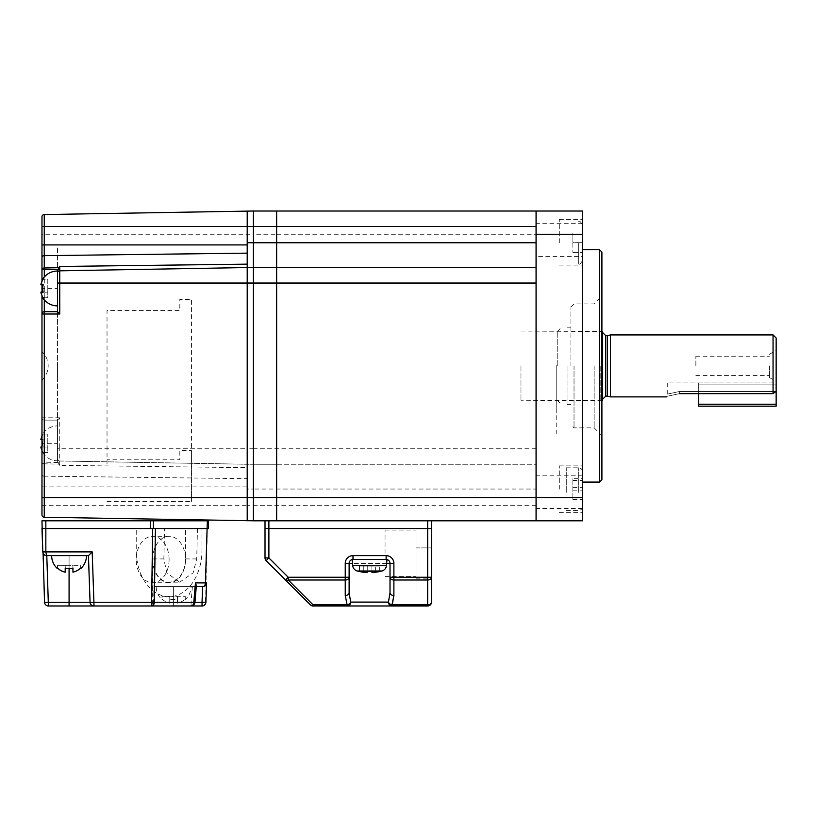 <?xml version="1.0" encoding="UTF-8"?>
<svg xmlns="http://www.w3.org/2000/svg" width="817" height="817" viewBox="0 0 817 817"><rect width="100%" height="100%" fill="white"/><g stroke="black" fill="none" stroke-linecap="round" stroke-linejoin="round"><path stroke-width="0.61" stroke-dasharray="4.08 3.06" d="M536.075 283.039L536.075 267.547L247.204 267.547L59.743 270.825A2.318 2.318 0 0 0 57.466 273.144L57.466 311.696M41.973 497.563L41.973 514.924A2.318 2.318 0 0 0 44.261 517.253L253.403 520.797L253.403 505.304L253.403 520.797L276.636 520.797L276.636 464.26L253.403 464.26L253.403 448.768L253.403 464.26L276.636 464.26L276.636 211.021L253.403 211.021L253.403 234.254L253.403 211.021L44.261 214.554A2.318 2.318 0 0 0 41.973 216.883L41.973 244.926M536.075 448.768L253.403 448.768L253.403 234.254L276.636 234.254L276.636 464.26L536.075 464.26L536.075 520.797L536.075 234.254L536.075 464.26L276.636 464.26L276.636 520.797L431.519 520.797L427.648 520.797L427.648 528.538L431.519 528.538L431.519 520.797M44.261 517.253L44.261 486.881L247.204 486.881L247.204 520.797L247.204 464.26L253.403 464.26L253.403 489.046L253.403 464.26L247.204 464.26L247.204 211.021L247.204 448.768L59.743 448.768L59.743 417.793L57.466 420.112L44.302 420.112A2.318 2.318 0 0 1 41.973 417.793A2.318 2.318 0 0 0 44.302 420.112L57.466 420.112L57.466 458.664A2.318 2.318 0 0 0 59.743 460.992L247.204 464.26L247.204 448.768L253.403 448.768L253.403 234.254L41.973 234.254M536.075 505.304L253.403 505.304L253.403 489.046L536.075 489.046M276.636 443.345C276.636 453.547 276.636 453.547 276.636 443.345C276.636 433.153 276.636 433.153 276.636 443.345M276.636 288.462C276.636 298.654 276.636 298.654 276.636 288.462C276.636 278.26 276.636 278.26 276.636 288.462M276.636 242.69C276.636 259.602 276.636 259.602 276.636 242.69C276.636 225.778 276.636 225.778 276.636 242.69M276.636 489.117C276.636 506.029 276.636 506.029 276.636 489.117C276.636 472.206 276.636 472.206 276.636 489.117M276.636 289.044L276.636 520.797L350.207 520.797L276.636 520.797L276.636 283.039L276.636 497.563M557.756 366.036L557.756 331.059L557.756 366.036M556.203 365.74L556.203 408.5L556.203 365.74M556.203 365.638L556.203 435.604L556.203 365.638M536.075 267.547L536.075 211.021L536.075 234.254L536.075 211.021L276.636 211.021L276.636 234.254L536.075 234.254L536.075 497.563L582.541 497.563L582.541 211.021L536.075 211.021M536.075 477.312L536.075 500.933L536.075 477.312M536.075 230.884L536.075 254.506L536.075 230.884M536.075 223.674L536.075 508.143L536.075 223.674M307.805 520.797L291.924 520.797L307.805 520.797M377.505 520.797L361.625 520.797L377.505 520.797M276.636 500.933L276.636 477.312L276.636 500.933M276.636 254.506L276.636 230.884L276.636 254.506M416.037 553.323L416.037 530.09L416.037 553.323M385.052 553.323L385.052 530.09L385.052 553.323M416.037 544.03L416.037 590.497L416.037 544.03M276.636 520.797L427.648 520.797M265.014 520.797L268.885 520.797L265.014 520.797L265.014 528.538L427.648 528.538L265.014 528.538L265.014 557.909L268.885 557.909L268.885 520.797M342.456 528.538L276.636 528.538L342.456 528.538M380.405 528.538L358.724 528.538L380.405 528.538M416.037 578.875L431.519 578.875L431.519 528.538L385.052 528.538L416.037 528.538L416.037 578.875L416.037 528.538L431.519 528.538L431.519 577.272A3.871 2.737 0 0 1 427.648 580.009L427.648 604.846L392.017 604.846A3.871 2.625 22.6 0 1 388.443 602.109L350.687 602.109L349.125 592.764A3.871 2.737 0 0 1 345.244 595.501L347.113 604.846L313.085 604.846A3.871 2.237 -45 0 1 310.348 604.846A3.871 3.871 0 0 0 313.085 605.979L347.113 605.979L347.113 604.846A3.871 2.625 -22.6 0 0 350.687 602.109A3.871 3.574 -90 0 1 347.113 605.979M253.403 489.812L253.403 513.045L253.403 489.812M253.403 221.397L253.403 263.993L253.403 221.397M253.403 467.824L253.403 510.421L253.403 467.824M247.204 283.039L247.204 509.175L247.204 505.304L253.403 505.304L253.403 489.046L247.204 489.046M253.403 224.961L253.403 506.857L253.403 224.961M253.403 218.762L253.403 241.995L253.403 218.762M253.403 280.721L253.403 296.203L253.403 280.721M253.403 435.604L253.403 451.096L253.403 435.604M247.204 253.137L247.204 267.547M247.204 224.961L247.204 506.857L247.204 224.961M247.204 467.824L247.204 510.421L247.204 467.824M247.204 218.762L247.204 241.995L247.204 218.762M247.204 221.397L247.204 263.993L247.204 221.397M247.204 280.721L247.204 296.203L247.204 280.721M247.204 489.812L247.204 513.045L247.204 489.812M247.204 435.604L247.204 451.096L247.204 435.604M431.519 578.875L431.519 528.538L427.648 528.538L427.648 577.272L393.886 577.272L393.886 563.393L390.015 563.393A3.871 3.871 0 0 0 386.135 559.512L352.995 559.512L386.135 559.512A3.871 3.871 0 0 1 390.015 563.393L349.125 563.393L349.125 592.764L349.125 577.272A3.871 2.737 0 0 1 345.244 580.009L345.244 577.272L288.248 577.272L268.885 557.909L266.148 560.656A3.871 3.871 0 0 1 265.014 557.909M352.147 559.614A3.871 3.871 0 0 1 352.995 559.512L352.995 555.642A7.741 7.741 0 0 0 345.244 563.393L349.125 563.393A3.871 3.871 0 0 1 352.995 559.512A3.871 3.871 0 0 0 352.147 559.614L369.57 559.512C383.49 559.512 383.49 559.512 369.57 559.512C355.64 559.512 355.64 559.512 369.57 559.512C355.64 559.512 355.64 559.512 369.57 559.512C383.49 559.512 383.49 559.512 369.57 559.512L352.137 559.512L386.992 559.512L352.137 559.512L352.668 565.568L369.57 565.568L352.668 565.568C353.056 568.315 354.558 570.133 357.192 571.001L369.57 571.001L357.192 571.001L359.5 571.583M390.015 576.557L390.015 563.393A3.871 3.871 0 0 0 386.135 559.512L352.995 559.512M390.015 577.272L393.886 577.272L393.886 580.009A3.871 2.737 0 0 1 390.015 577.272L390.015 592.764L388.443 602.109A3.871 3.574 90 0 0 392.017 605.979L427.648 605.979L427.648 604.846A3.871 2.737 -0 0 0 431.519 602.109A3.871 3.871 0 0 1 427.648 605.979M386.655 563.393L352.474 563.393M285.511 580.009L288.248 577.272L288.248 580.009A3.871 2.237 -45 0 1 285.511 580.009M431.519 577.272L427.648 577.272L427.648 580.009L393.886 580.009L393.886 595.501A3.871 2.737 0 0 1 390.015 592.764M196.356 585.585L195.232 586.626L154.27 586.626L195.232 586.626M179.72 582.174L193.088 572.88L196.723 558.94L197.469 528.538L185.52 528.538L190.994 528.538L185.52 528.538L185.52 558.94A23.233 16.432 -90 0 1 169.099 582.174L179.72 582.174L166.801 572.88L163.86 558.94L164.615 528.538L152.667 528.538L164.615 528.538M205.598 603.64L205.904 602.252L93.935 602.252L92.178 551.904L45.844 551.904L45.844 528.538L41.973 528.538L152.667 528.538L152.667 558.94A23.233 16.432 -90 0 0 169.099 582.174M197.469 528.538L207.344 528.538L205.527 602.252C205.292 604.519 204.127 605.765 202.034 605.979L151.605 605.979L153.586 602.252L155.404 528.538M204.321 605.244L202.034 605.979M207.344 520.797L207.344 528.538L153.412 528.538L208.478 528.538L207.344 528.538L208.478 528.538L208.478 520.797L150.675 520.797L150.675 528.538L153.412 528.538L45.844 528.538L45.844 520.797L150.675 520.797M152.667 528.538L152.667 602.252L151.605 605.979L93.935 605.979A3.871 3.871 0 0 1 90.064 602.252L48.417 602.252L46.794 555.642L88.44 555.642L46.794 555.642L88.44 555.642L90.064 602.252A3.871 3.871 0 0 0 93.935 605.979L48.417 605.979L48.417 602.252L44.547 602.252L42.79 551.904C43.097 554.171 44.384 555.417 46.661 555.642L44.588 555.039L43.097 553.293M79.923 555.642L58.242 555.642L79.923 555.642M92.178 551.904L88.44 555.642M45.088 551.935L45.844 551.904L46.794 555.642M44.588 555.039L42.79 551.904L45.844 551.904M192.393 586.626L191.076 602.252L153.719 602.252L154.27 586.626M185.245 599.607L185.245 599.024L185.245 599.607A17.423 17.423 0 0 0 191.055 586.626L173.633 586.626L173.633 605.979L191.076 605.979L151.605 605.979M162.011 599.607L162.011 599.024A16.994 16.994 0 0 0 169.762 603.16L169.762 599.024A12.99 12.99 0 0 0 177.503 599.024L177.503 603.16A16.994 16.994 0 0 0 185.245 599.024A16.994 16.994 0 0 1 177.503 603.16L177.503 599.024A12.99 12.99 0 0 1 169.762 599.024L169.762 603.16A16.994 16.994 0 0 1 162.011 599.024L162.011 599.607A17.423 17.423 0 0 1 156.2 586.626L173.633 586.626L173.633 602.252L153.719 602.252A3.871 3.871 0 0 1 149.858 605.979M163.175 586.626L184.08 586.626L163.175 586.626M169.099 559.512A23.233 16.432 -90 0 0 152.667 536.279A23.233 16.432 -90 0 0 136.235 559.512A23.233 16.432 -90 0 0 152.667 582.746A23.233 16.432 -90 0 0 169.099 559.512M152.667 559.512A23.233 16.432 90 0 1 169.099 536.279A23.233 16.432 90 0 1 185.52 559.512A23.233 16.432 90 0 1 169.099 582.746A23.233 16.432 90 0 1 152.667 559.512M41.973 528.538L41.973 520.797L45.844 520.797M195.314 520.797L151.942 520.797L195.314 520.797M79.923 520.797L58.242 520.797L79.923 520.797M131.037 520.797L69.077 520.797L131.037 520.797M195.314 528.538L151.942 528.538L195.314 528.538M142.648 528.538L131.037 528.538L142.648 528.538M80.699 528.538L131.037 528.538L80.699 528.538M79.923 528.538L58.242 528.538L79.923 528.538M136.235 528.538L201.952 528.538L201.952 550.219A46.467 32.854 90 0 1 169.099 596.686A46.467 32.854 90 0 1 136.235 550.219L136.235 528.538L201.952 528.538M41.973 351.708L41.973 380.099A19.363 19.363 0 0 0 41.973 351.708L41.973 380.099M41.973 281.395L41.973 284.745L41.973 281.395M41.973 292.18L41.973 295.529L41.973 292.18M57.466 461.013L59.743 465.353L247.204 467.661L247.204 464.26L59.743 460.992A2.318 2.318 0 0 1 57.466 458.664L57.466 420.112M57.833 462.493L44.302 462.156L44.261 463.801L59.1 464.168M42.719 452.638L42.719 452.638A17.423 17.423 0 0 0 57.466 460.778L57.466 443.345C57.466 458.276 57.466 458.276 57.466 443.345C57.466 428.425 57.466 428.425 57.466 443.345L44.302 443.345L44.302 462.156L41.973 462.156A2.318 1.644 180 0 0 44.261 463.801L44.261 476.168A2.318 1.644 0 0 1 41.973 474.524M150.44 519.101L196.907 519.918L150.44 519.101M77.023 517.825L61.142 517.549L77.023 517.825M146.529 519.04L84.57 517.958L146.529 519.04M84.57 517.958L69.077 517.682L84.57 517.958M247.204 486.881L247.204 478.67L44.261 476.168L44.261 486.881L41.973 486.881M247.204 238.125L247.204 300.074L247.204 238.125M41.973 505.304L247.204 505.304L247.204 497.553M247.204 231.762C247.204 241.464 247.204 241.464 247.204 231.762C247.204 222.071 247.204 222.071 247.204 231.762M247.204 500.045C247.204 509.747 247.204 509.747 247.204 500.045C247.204 490.343 247.204 490.343 247.204 500.045M247.204 288.462C247.204 303.383 247.204 303.383 247.204 288.462C247.204 273.542 247.204 273.542 247.204 288.462M247.204 443.345C247.204 458.276 247.204 458.276 247.204 443.345C247.204 428.425 247.204 428.425 247.204 443.345M247.204 467.661L247.204 478.67M57.466 283.039L57.466 273.144M41.973 314.014A2.318 2.318 0 0 1 44.302 311.696M57.466 305.885L57.466 288.462C57.466 273.542 57.466 273.542 57.466 288.462C57.466 303.383 57.466 303.383 57.466 288.462L57.466 271.04M57.466 365.904C57.466 381.028 57.466 381.028 57.466 365.904C57.466 350.789 57.466 350.789 57.466 365.904M57.466 452.189L57.466 246.877L57.466 452.189M602.67 400.095L602.67 331.722M607.531 396.112L607.531 335.705M610.422 396.888L610.422 334.929M773.056 334.929L773.056 393.661L679.346 393.661C662.965 397.195 662.965 397.195 679.346 393.661L679.346 391.527L775.905 391.527L776.15 338.024M776.15 365.904L776.15 381.396L776.15 365.904M769.44 365.904L769.44 377.525L769.44 365.904M695.87 365.904L695.87 356.222L695.87 365.904M600.199 365.904L600.199 400.759L600.199 365.904M520.97 365.904L520.97 400.759L520.97 365.904M776.15 391.251L776.15 382.948L776.15 384.878L776.15 382.948L667.724 382.948L776.15 382.948L776.15 391.251L776.15 384.878L698.709 384.878L698.709 406.182L776.15 406.182L776.15 404.241L698.709 404.241M679.346 393.661L679.346 391.527C664.354 394.795 664.354 394.795 679.346 391.527C664.354 394.795 664.354 394.795 679.346 391.527L775.905 391.527L773.056 393.661M602.67 365.904L602.67 399.207L602.67 365.904M107.027 464.189L107.027 310.542L179.822 310.542L179.822 299.39L191.444 299.39L191.444 501.434L191.444 450.402L179.822 450.402L179.822 459.797L107.027 459.797L107.027 464.189M536.075 239.953L536.075 223.307L536.075 256.599L536.075 239.953L536.075 256.599L582.541 256.599L582.541 223.307L582.541 256.599M536.075 491.854L536.075 508.511L536.075 491.854M582.541 491.854L582.541 508.511L582.541 491.854M582.541 365.904L582.541 249.736L582.541 365.904M599.576 249.736L599.576 482.071M601.904 479.753L601.904 252.065M594.153 365.904L594.153 427.863L594.153 365.904M570.92 365.904L570.92 307.049L570.92 365.904M567.049 365.904L567.049 404.629L567.049 365.904M582.541 242.69L582.541 219.456L582.541 265.923L582.541 225.267L582.541 252.371L582.541 242.69L572.86 242.69L572.86 252.371L572.86 233.008L572.86 242.69L582.541 242.69M559.308 242.69L559.308 219.456L559.308 242.69M582.541 489.117L582.541 465.884L582.541 489.117M559.308 489.117L559.308 465.884L559.308 489.117M536.075 520.797L582.541 520.797L582.541 497.563M536.075 242.69C536.075 259.602 536.075 259.602 536.075 242.69C536.075 225.778 536.075 225.778 536.075 242.69M536.075 489.117C536.075 506.029 536.075 506.029 536.075 489.117C536.075 472.206 536.075 472.206 536.075 489.117M536.075 331.059L536.075 365.904M582.541 491.793L582.541 471.695L582.541 491.793M566.273 492.396L566.273 467.824L566.273 492.396M572.86 478.691L572.86 499.544L572.86 478.691L582.541 478.691L582.541 499.544L582.541 478.691M572.86 480.416L582.541 480.416M572.86 487.402L582.541 487.402M572.86 497.829L582.541 497.829M572.86 499.544L582.541 499.544M572.86 490.833L582.541 490.833M578.671 242.69L578.671 263.993L578.671 242.69M572.86 233.008L582.541 233.008L572.86 233.008M572.86 252.371L582.541 252.371L572.86 252.371M379.629 571.522L379.629 566.099L379.629 571.522A46.406 46.406 0 0 1 375.371 572.257A46.406 46.406 0 0 0 379.629 571.522A46.406 46.406 0 0 1 375.371 572.257L371.888 572.257L375.371 572.257L371.888 572.257L371.888 571.522A45.364 45.364 0 0 1 367.242 571.522A45.364 45.364 0 0 0 371.888 571.522L371.888 572.257L371.888 571.522A45.364 45.364 0 0 1 367.242 571.522L367.242 566.099L363.759 566.099L379.629 566.099L367.242 566.099L367.242 572.257L363.759 572.257L363.759 566.099L359.5 566.099L367.242 566.099L363.759 566.099L363.759 572.257L367.242 572.257L367.242 566.099L367.242 572.217M371.888 572.217L371.888 566.099L371.888 571.522L371.888 566.099L367.242 566.099L379.629 566.099L371.888 566.099L371.888 572.257M359.5 571.522L359.5 566.099L359.5 571.522A46.406 46.406 0 0 0 363.759 572.257A46.406 46.406 0 0 1 359.5 571.522L359.5 566.099L359.5 571.522A46.406 46.406 0 0 0 363.759 572.257L363.759 566.099M367.242 572.257L367.242 566.099L367.242 572.257L363.759 572.257M352.668 565.568L386.461 565.568C386.073 568.315 384.572 570.133 381.937 571.001L357.192 571.001M375.371 572.257L375.371 566.099L375.371 572.257M367.242 571.522L367.242 566.099L367.242 571.522M41.973 450.412A17.024 17.024 0 0 0 43.199 452.638A17.024 17.024 0 0 1 40.85 447.062L43.199 447.062A14.737 14.737 0 0 1 43.199 439.628L40.85 439.628A17.024 17.024 0 0 1 43.199 434.052L42.719 434.052A17.423 17.423 0 0 1 57.466 425.923L57.466 443.345L57.466 425.923M57.466 443.345C57.466 455.784 57.466 455.784 57.466 443.345C57.466 430.916 57.466 430.916 57.466 443.345L57.466 460.778M42.719 434.052L43.199 434.052A17.024 17.024 0 0 0 41.973 436.288M40.85 439.628L43.199 439.628A14.737 14.737 0 0 0 43.199 447.062L47.784 447.062L47.784 452.638L47.784 434.052L47.784 447.062L40.85 447.062M47.784 447.062L43.199 447.062L47.784 447.062M47.784 434.052L43.199 434.052L47.784 434.052M47.784 452.638L43.199 452.638L47.784 452.638M43.199 297.756L47.784 297.756L47.784 292.18L47.784 297.756L43.199 297.756A17.024 17.024 0 0 1 40.85 292.18L43.199 292.18A14.737 14.737 0 0 1 43.199 284.745L40.85 284.745A17.024 17.024 0 0 1 43.199 279.169L47.784 279.169L47.784 284.745L47.784 279.169L43.199 279.169M57.466 288.462C57.466 300.891 57.466 300.891 57.466 288.462C57.466 276.023 57.466 276.023 57.466 288.462L44.302 288.462L44.302 299.88M43.199 292.18L47.784 292.18L43.199 292.18L47.784 292.18L47.784 284.745L47.784 292.18L40.85 292.18M43.199 284.745L40.85 284.745M69.077 568.632L69.077 555.642L51.655 555.642L86.5 555.642L51.655 555.642L86.5 555.642L69.077 555.642L69.077 605.979M80.699 568.04L80.699 565.323L80.699 568.04A16.994 16.994 0 0 1 72.948 572.186L72.948 565.323L72.948 568.04L72.948 565.323L57.466 565.323L72.948 565.323L72.948 572.186A16.994 16.994 0 0 0 80.699 568.04L80.699 565.323L65.207 565.323L80.699 565.323L80.699 568.04A16.994 16.994 0 0 1 72.948 572.186L72.948 568.04A12.99 12.99 0 0 1 65.207 568.04L65.207 572.186A16.994 16.994 0 0 1 57.466 568.04L57.466 568.632A17.423 17.423 0 0 1 51.655 555.642M65.207 572.186L65.207 565.323L65.207 572.186A16.994 16.994 0 0 1 57.466 568.04A16.994 16.994 0 0 0 65.207 572.186L65.207 568.04A12.99 12.99 0 0 0 72.948 568.04A12.99 12.99 0 0 1 65.207 568.04L65.207 572.186L65.207 565.323L57.466 565.323L57.466 568.04L57.466 565.323L65.207 565.323L65.207 568.04M80.699 568.632A17.423 17.423 0 0 0 86.5 555.642M57.466 568.632L57.466 568.04M72.948 568.04L72.948 572.186M191.055 586.626L156.2 586.626M162.011 596.308L185.245 596.308L162.011 596.308L162.011 599.024L162.011 596.308M169.762 596.308L169.762 603.16L169.762 596.308M177.503 596.308L177.503 603.16L177.503 596.308M185.245 596.308L185.245 599.024L185.245 596.308M698.709 393.661L698.709 384.878L776.15 384.878L776.15 404.241M698.709 382.948L698.709 384.878L698.709 382.948M416.037 547.901L431.519 547.901L416.037 547.901M393.886 563.393A7.741 7.741 0 0 0 386.135 555.642L386.135 559.512M386.135 555.642L352.995 555.642M313.085 605.979L313.085 604.846L288.248 580.009L345.244 580.009L345.244 595.501M349.125 577.272L345.244 577.272L345.244 563.393M392.017 604.846L392.017 605.979M191.076 605.979L191.076 602.252L194.936 602.435M196.723 558.94L185.52 558.94M152.667 558.94L163.86 558.94M90.064 602.252L93.935 602.252L93.935 605.979M173.633 605.979L173.633 602.252L194.957 602.252M153.412 528.538L153.412 520.797M59.743 417.793L44.261 417.793L44.261 214.554A2.318 2.318 0 0 0 41.973 216.883M44.302 420.112L44.261 417.793L41.973 417.793A2.318 2.318 0 0 0 44.302 420.112L44.302 443.345L41.973 443.345M59.743 465.353L59.743 448.768L57.466 448.768M57.466 458.664A2.318 2.318 0 0 0 59.743 460.992M42.719 288.462L44.302 288.462L44.302 277.045M605.775 396.112L605.775 335.705M574.024 365.904L574.024 427.863L574.024 365.904M582.541 234.254L536.075 234.254M578.671 492.396L578.671 467.824L578.671 492.396M557.756 331.059L560.084 328.73M557.756 400.759L560.084 403.077M385.052 530.09L416.037 530.09M385.052 576.557L416.037 576.557M45.272 555.386L45.956 555.58M169.099 536.279L152.667 536.279M169.099 582.746L152.667 582.746M769.44 354.292L776.15 350.422M695.87 356.222L769.44 356.222M601.904 400.299L520.97 400.759M520.97 331.059L601.904 331.508M695.87 375.585L769.44 375.585M769.44 377.525L776.15 381.396M667.724 382.948L667.724 394.499L666.652 396.888M107.027 501.434L191.444 501.434M582.541 223.307L536.075 223.307M582.541 475.208L536.075 475.208M570.92 307.049L574.024 303.955L594.153 303.955L601.904 296.203M570.92 327.188L567.049 327.188M559.308 219.456L582.541 219.456M559.308 465.884L582.541 465.884M559.308 512.351L582.541 512.351M559.308 265.923L582.541 265.923M570.92 404.629L567.049 404.629M601.904 435.604L594.153 427.863L574.024 427.863L570.92 424.758M582.541 508.511L536.075 508.511M566.273 510.421L578.671 510.421C581.02 510.186 582.307 508.899 582.541 506.54M566.273 467.824L578.671 467.824C581.02 468.049 582.307 469.346 582.541 471.695M578.671 263.993C579.641 264.749 580.928 263.462 582.541 260.112M578.671 221.397C579.508 220.559 580.795 221.856 582.541 225.267M386.461 565.568L386.982 559.614M381.937 571.001L379.629 571.583"/><path stroke-width="1.23" d="M57.466 270.795L59.743 266.465L247.204 264.146L247.204 267.547L253.403 267.547L253.403 242.772L253.403 283.039L253.403 267.547L276.636 267.547L276.636 520.797L253.403 520.797L253.403 497.563L253.403 520.797L44.261 517.253A2.318 2.318 0 0 1 41.973 514.924L41.973 295.529L41.973 497.563L44.261 497.563L44.261 517.253A2.318 2.318 0 0 1 41.973 514.924M44.261 214.554L44.261 244.926L41.973 244.926L41.973 281.395L41.973 216.883A2.318 2.318 0 0 1 44.261 214.554L253.403 211.021L253.403 226.503L253.403 211.021L276.636 211.021L276.636 267.547L536.075 267.547M536.075 226.503L253.403 226.503L253.403 242.772L276.636 242.772L276.636 211.021L536.075 211.021L536.075 239.953M427.648 520.797L431.519 520.797L431.519 528.538L427.648 528.538L427.648 520.797L276.636 520.797L276.636 283.039L253.403 283.039L253.403 497.563L276.636 497.563L276.636 235.99L276.636 283.039L276.636 242.772L536.075 242.772M276.636 520.797L536.075 520.797L536.075 283.039L276.636 283.039L276.636 218.803L276.636 289.044M431.519 520.797L536.075 520.797L536.075 234.254L582.541 234.254L582.541 520.797L536.075 520.797M386.982 559.614L386.461 565.568L352.668 565.568L352.147 559.614A3.871 3.871 0 0 0 349.125 563.393A3.871 3.871 0 0 1 352.995 559.512L352.995 555.642L386.135 555.642L386.135 559.512A3.871 3.871 0 0 1 390.015 563.393L393.886 563.393L393.886 577.272L427.648 577.272L427.648 528.538L265.014 528.538L265.014 520.797M59.743 266.465L59.743 270.825L247.204 267.547L247.204 283.039L253.403 283.039L253.403 497.563L247.204 497.563L247.204 520.797L247.204 228.985L247.204 497.563L247.204 283.039L59.743 283.039L59.743 314.014L57.466 311.696L57.466 283.039L59.743 283.039L59.743 270.825A2.318 2.318 0 0 0 57.466 273.144M41.973 257.284A2.318 1.644 0 0 1 44.261 255.65L44.261 244.926L247.204 244.926L247.204 211.021L247.204 226.503L253.403 226.503L253.403 242.772L247.204 242.772L247.204 253.137L44.261 255.65L44.261 268.007L59.1 267.639M41.973 226.503L247.204 226.503L247.204 242.772M349.125 577.272L349.125 592.764A3.871 2.737 180 0 1 345.244 595.501L345.244 580.009L288.248 580.009A3.871 2.237 135 0 1 285.511 580.009L288.248 577.272L345.244 577.272L345.244 563.393L349.125 563.393L349.125 577.272A3.871 2.737 180 0 1 345.244 580.009L345.244 577.272L349.125 577.272L349.125 592.764L350.687 602.109A3.871 2.625 157.4 0 1 347.113 604.846L345.244 595.501M268.885 520.797L268.885 528.538L431.519 528.538L431.519 602.109A3.871 3.871 0 0 1 427.648 605.979L313.085 605.979A3.871 3.871 0 0 1 310.348 604.846L266.148 560.656L268.885 557.909L288.248 577.272L288.248 580.009L313.085 604.846A3.871 2.237 135 0 1 310.348 604.846L266.148 560.656A3.871 3.871 0 0 1 265.014 557.909L265.014 528.538L268.885 528.538L268.885 557.909L265.014 557.909M431.519 577.272L427.648 577.272L427.648 580.009A3.871 2.737 180 0 0 431.519 577.272L431.519 602.109A3.871 2.737 180 0 1 427.648 604.846L427.648 580.009L393.886 580.009L393.886 595.501A3.871 2.737 180 0 1 390.015 592.764L390.015 563.393L386.655 563.393M352.147 559.614A3.871 3.871 0 0 0 349.125 563.393L352.474 563.393M390.015 576.557L390.015 577.272A3.871 2.737 -0 0 0 393.886 580.009L393.886 577.272L390.015 577.272L390.015 592.764L388.443 602.109A3.871 3.574 90 0 0 392.017 605.979L347.113 605.979A3.871 3.574 -90 0 0 350.687 602.109L388.443 602.109A3.871 2.625 -157.4 0 0 392.017 604.846L427.648 604.846L427.648 605.979M386.135 559.512L352.995 559.512M390.015 577.272L390.015 592.764M196.356 585.585L194.936 602.435L193.813 602.252L195.447 582.889L196.356 585.585M205.598 603.64L204.321 605.244M194.957 602.252L202.034 602.252L202.034 605.979A3.871 3.871 0 0 0 205.904 602.252L206.578 582.889A3.871 3.871 0 0 1 202.708 586.626L196.274 586.626L202.708 586.626C204.985 586.392 206.272 585.146 206.578 582.889L205.904 602.252A3.871 3.871 0 0 1 202.034 605.979L93.935 605.979A3.871 3.871 0 0 1 90.064 602.252L88.44 555.642L46.651 555.642C44.343 555.417 43.056 554.171 42.79 551.904L41.973 520.797L208.478 520.797L208.478 528.538L155.404 528.538L154.331 602.252L151.605 602.252L152.667 528.538L41.973 528.538L42.79 551.904L45.844 551.904L45.844 528.538L41.973 528.538M43.097 553.293L44.547 602.252A3.871 3.871 0 0 0 48.417 605.979A3.871 3.871 0 0 1 44.547 602.252L69.077 602.252L69.077 568.632M88.44 555.642L90.064 602.252L88.44 555.642L92.178 551.904L45.844 551.904L46.661 555.642L44.588 555.039M69.077 605.979L69.077 602.252L90.064 602.252A3.871 3.871 0 0 0 93.935 605.979L48.417 605.979L46.794 555.642M152.667 528.538L155.404 528.538M194.936 602.435A3.871 3.871 0 0 1 191.076 605.979A3.871 2.737 -90 0 0 193.813 602.252L154.331 602.252A3.871 2.737 -90 0 1 151.605 605.979L173.633 605.979M150.675 520.797L150.675 528.538L45.844 528.538L45.844 520.797M247.204 244.926L247.204 264.146M41.973 284.745L41.973 292.18L41.973 284.745M247.204 267.547L247.204 283.039M57.833 269.314L44.302 269.651L44.261 268.007A2.318 1.644 0 0 0 41.973 269.651L44.302 269.651L44.302 277.045M57.466 311.696L44.302 311.696L57.466 311.696M59.743 314.014L41.973 314.014A2.318 2.318 0 0 1 44.302 311.696L44.302 299.88M607.531 396.112L605.775 396.112L605.775 335.705L607.531 335.705L607.531 396.112L610.422 396.888L666.652 396.888M607.531 335.705L610.422 334.929L610.422 396.888M679.346 393.661C662.965 397.195 662.965 397.195 679.346 393.661L773.056 393.661L773.056 334.929L776.15 338.024L776.15 391.251L773.056 393.661M601.904 331.508L602.67 331.722L602.67 400.095L601.904 400.299M599.576 482.071L599.576 249.736L601.904 252.065L601.904 479.753L599.576 482.071L582.541 482.071M536.075 211.021L582.541 211.021L582.541 234.254M276.636 497.563L536.075 497.563L536.075 365.904M536.075 256.599L536.075 331.059M352.668 565.568C353.056 568.315 354.558 570.133 357.192 571.001L381.937 571.001L379.629 571.583M359.5 571.522L359.5 571.522A46.406 46.406 0 0 0 363.759 572.257L367.242 572.257L367.242 571.522A45.364 45.364 0 0 0 371.888 571.522L371.888 572.217M379.629 571.522L379.629 571.522A46.406 46.406 0 0 1 375.371 572.257L371.888 572.257M41.973 436.288A17.024 17.024 0 0 0 40.85 439.628L41.973 439.628L40.85 439.628M40.85 447.062L41.973 447.062L40.85 447.062A17.024 17.024 0 0 0 41.973 450.412M42.719 279.169L42.719 279.169A17.423 17.423 0 0 1 57.466 271.04L57.466 305.885A17.423 17.423 0 0 1 42.719 297.756L42.719 297.756M43.199 279.169A17.024 17.024 0 0 0 40.85 284.745L43.199 284.745A14.737 14.737 0 0 0 43.199 292.18L40.85 292.18A17.024 17.024 0 0 0 43.199 297.756M43.199 284.745L40.85 284.745M43.199 292.18L40.85 292.18M57.466 568.632L57.466 568.04L57.466 568.632A17.423 17.423 0 0 1 51.655 555.642M80.699 568.632L80.699 568.04L80.699 568.632A17.423 17.423 0 0 0 86.5 555.642M57.466 568.04A16.994 16.994 0 0 0 65.207 572.186L65.207 568.04A12.99 12.99 0 0 0 72.948 568.04L72.948 572.186A16.994 16.994 0 0 0 80.699 568.04M65.207 568.04L65.207 572.186M72.948 568.04L72.948 572.186M698.709 404.241L776.15 404.241L776.15 406.182L698.709 406.182L698.709 393.661M776.15 404.241L776.15 391.251M392.017 604.846L393.886 595.501L392.017 605.979M313.085 605.979L313.085 604.846L347.113 604.846L347.113 605.979M352.995 555.642A7.741 7.741 0 0 0 345.244 563.393M393.886 563.393A7.741 7.741 0 0 0 386.135 555.642M93.935 605.979A3.871 3.871 0 0 1 90.064 602.252A3.871 3.871 0 0 0 93.935 605.979L93.935 602.252L90.064 602.252M48.417 605.979A3.871 3.871 0 0 1 44.547 602.252M92.178 551.904L93.935 602.252L151.605 602.252L151.605 605.979M195.447 582.889L205.445 582.889L207.344 520.797M206.578 582.889L205.445 582.889A3.871 2.737 90 0 1 202.708 586.626M205.904 602.252L202.034 602.252L202.585 586.626M153.412 520.797L153.412 528.538M41.973 314.014A2.318 2.318 0 0 1 44.302 311.696L44.261 497.563L247.204 497.563M41.973 288.462L42.719 288.462M582.541 497.563L536.075 497.563M202.739 605.918L203.433 605.724M605.775 335.705L602.67 332.601M610.422 334.929L773.056 334.929M605.775 396.112L602.67 399.207M582.541 249.736L599.576 249.736M386.461 565.568C386.073 568.315 384.572 570.133 381.937 571.001M357.192 571.001L359.5 571.583"/></g></svg>
